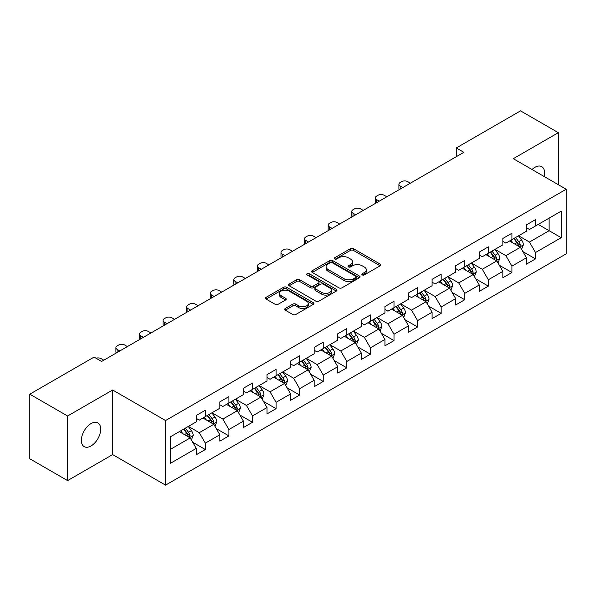 <?xml version="1.0" encoding="UTF-8"?>
<svg xmlns="http://www.w3.org/2000/svg" width="596" height="596" viewBox="0 0 596 596"><rect width="100%" height="100%" fill="white"/><g stroke="black" fill="none" stroke-linecap="round" stroke-linejoin="round"><path stroke-width="0.89" d="M362.293 274.898A1.468 0.849 0 0 0 364.372 274.898L380.144 265.794A2.101 1.214 0 0 0 380.755 264.937A2.101 1.214 0 0 0 380.144 264.08L353.428 248.659A2.101 1.214 0 0 0 350.463 248.659L334.691 257.763A1.468 0.849 0 0 0 334.267 258.359A1.468 0.849 0 0 0 334.691 258.962A1.468 0.849 0 0 0 336.77 258.962L338.811 257.777A6.712 3.874 0 0 1 348.31 257.777L350.537 259.066A6.712 3.874 0 0 1 352.504 261.808A6.712 3.874 0 0 1 350.537 264.55L348.496 265.727A1.468 0.849 0 0 0 348.064 266.33A1.468 0.849 0 0 0 348.496 266.926A1.468 0.849 0 0 0 350.575 266.926L352.616 265.749A6.712 3.874 0 0 1 362.107 265.749L364.335 267.03A6.712 3.874 0 0 1 366.302 269.772A6.712 3.874 0 0 1 364.335 272.514L362.293 273.698A1.468 0.849 0 0 0 361.869 274.294A1.468 0.849 0 0 0 362.293 274.898L362.293 273.698M91.032 445.95A13.686 7.897 120 0 0 99.972 433.888A13.686 7.897 120 0 0 97.871 422.929A13.686 7.897 120 0 0 91.032 423.6A13.686 7.897 120 0 0 82.092 435.661A13.686 7.897 120 0 0 84.185 446.627A13.686 7.897 120 0 0 91.032 445.95M544.141 176.505A13.686 7.897 120 0 0 541.749 166.656A13.686 7.897 120 0 0 534.903 167.334A13.686 7.897 120 0 0 532.019 169.51M285.313 308.46A2.101 1.214 0 0 0 284.702 309.317A2.101 1.214 0 0 0 285.313 310.173L292.807 314.502A2.101 1.214 0 0 0 295.78 314.502L313.287 304.385A2.101 1.214 0 0 0 313.906 303.528A2.101 1.214 0 0 0 313.287 302.671L286.579 287.25A2.101 1.214 0 0 0 283.607 287.25L266.099 297.359A2.101 1.214 0 0 0 265.481 298.216A2.101 1.214 0 0 0 266.099 299.073L275.151 304.303A2.101 1.214 0 0 0 278.116 304.303L285.611 299.974A2.101 1.214 0 0 0 286.229 299.118A2.101 1.214 0 0 0 285.611 298.261L281.126 295.668A5.617 3.241 0 0 1 279.479 293.381A5.617 3.241 0 0 1 282.944 290.386A5.617 3.241 0 0 1 289.06 291.086L306.649 301.241A5.617 3.241 0 0 1 308.288 303.528A5.617 3.241 0 0 1 304.824 306.523A5.617 3.241 0 0 1 298.708 305.822L295.78 304.131A2.101 1.214 0 0 0 292.807 304.131L285.313 308.46L285.313 310.173M112.651 390L67.594 416.008L29.8 394.187L29.8 458.778L67.594 480.6L112.651 454.592L165.561 485.137L165.561 420.545L112.651 390L112.651 454.592M558.34 184.7L558.34 132.684L513.283 158.692L566.2 189.245L165.561 420.545M558.34 132.684L520.539 110.863L456.29 147.957L456.29 156.688M29.8 394.187L94.056 357.093L101.611 361.459L463.852 152.323L456.29 147.957M338.96 287.853A2.101 1.214 0 0 0 341.925 287.853L359.44 277.743A2.101 1.214 0 0 0 360.051 276.887A2.101 1.214 0 0 0 359.44 276.03L332.724 260.608A2.101 1.214 0 0 0 329.759 260.608L312.252 270.718A2.101 1.214 0 0 0 311.634 271.575A2.101 1.214 0 0 0 312.252 272.432L338.96 287.853M307.715 275.21A1.468 0.849 0 0 1 309.205 275.419L309.205 273.676L336.36 289.351A2.101 1.214 0 0 1 336.978 290.207A2.101 1.214 0 0 1 336.36 291.064L318.853 301.174A2.101 1.214 0 0 1 315.887 301.174L289.172 285.752L289.172 284.039A2.101 1.214 0 0 0 288.561 284.895A2.101 1.214 0 0 0 289.172 285.752M289.172 284.039L296.666 279.71A2.101 1.214 0 0 1 299.632 279.71L310.471 285.968A2.101 1.214 0 0 0 313.436 285.968L318.406 283.1A2.101 1.214 0 0 0 319.024 282.243A2.101 1.214 0 0 0 318.406 281.387L307.126 274.875A1.468 0.849 0 0 1 306.702 274.272A1.468 0.849 0 0 1 307.603 273.49A1.468 0.849 0 0 1 309.205 273.676M165.561 485.137L566.2 253.836L566.2 189.245M192.702 442.239L205.322 449.526L205.322 443.156L219.835 434.775L219.835 441.144L228.909 435.914L228.909 429.537L243.421 421.156L243.421 427.533L252.495 422.296L252.495 415.926L267.008 407.545L267.008 413.915L276.075 408.677L276.075 402.307L290.595 393.926L290.595 400.296L299.661 395.059L299.661 388.689L314.174 380.308L314.174 386.685L323.248 381.447L323.248 375.07L337.761 366.696L337.761 373.066L346.835 367.829L346.835 361.459L361.347 353.078L361.347 359.448L370.414 354.21L370.414 347.84L384.934 339.459L384.934 345.829L394.001 340.599L394.001 334.222L408.513 325.841L408.513 332.218L417.587 326.981L417.587 320.611L432.1 312.23L432.1 318.599L441.174 313.362L441.174 306.992L455.687 298.611L455.687 304.981L464.753 299.743L464.753 293.374L479.266 284.992L479.266 291.37L488.34 286.132L488.34 279.755L502.853 271.381L502.853 277.751L511.927 272.514L511.927 266.144L526.439 257.763L526.439 264.132L535.506 258.895L535.506 252.525L561.208 237.685L561.208 211.148L549.117 218.136L549.117 230.704L561.208 237.685M205.322 449.526L196.255 454.763L196.255 448.393L170.553 463.234L170.553 436.697L196.255 421.856L196.255 415.487L205.322 410.249L205.322 416.619L219.835 408.238L219.835 401.868L228.909 396.631L228.909 403L243.421 394.627L243.421 388.249L252.495 383.012L252.495 389.389L267.008 381.008L267.008 374.638L276.075 369.401L276.075 375.771L290.595 367.389L290.595 361.02L299.661 355.782L299.661 362.152L314.174 353.778L314.174 347.401L323.248 342.164L323.248 348.541L337.761 340.16L337.761 333.79L346.835 328.552L346.835 334.922L361.347 326.541L361.347 320.171L370.414 314.934L370.414 321.304L384.934 312.922L384.934 306.553L394.001 301.315L394.001 307.685L408.513 299.311L408.513 292.934L417.587 287.697L417.587 294.074L432.1 285.693L432.1 279.323L441.174 274.085L441.174 280.455L455.687 272.074L455.687 265.704L464.753 260.467L464.753 266.837L479.266 258.463L479.266 252.086L488.34 246.848L488.34 253.225L502.853 244.844L502.853 238.475L511.927 233.237L511.927 239.607L526.439 231.226L526.439 224.856L535.506 219.619L535.506 225.988L561.208 211.148M202.908 418.019L213.793 424.3L199.28 432.681L188.388 426.393M196.255 418.37L199.28 420.113L205.322 416.619M199.28 432.681L205.322 443.156M213.793 424.3L219.835 434.775M226.487 404.401L237.372 410.689L222.859 419.062L211.975 412.782M219.835 404.751L222.859 406.494L228.909 403M222.859 419.062L228.909 429.537M237.372 410.689L243.421 421.156M250.074 390.782L260.959 397.07L246.446 405.451L235.562 399.164M243.421 391.132L246.446 392.876L252.495 389.389M246.446 405.451L252.495 415.926M260.959 397.07L267.008 407.545M273.661 377.171L284.545 383.452L270.033 391.833L259.148 385.545M267.008 377.514L270.033 379.265L276.075 375.771M270.033 391.833L276.075 402.307M284.545 383.452L290.595 393.926M297.248 363.553L308.132 369.833L293.612 378.214L282.728 371.934M290.595 363.903L293.612 365.646L299.661 362.152M293.612 378.214L299.661 388.689M308.132 369.833L314.174 380.308M320.827 349.934L331.711 356.222L317.199 364.596L306.314 358.315M314.174 350.284L317.199 352.027L323.248 348.541M317.199 364.596L323.248 375.07M331.711 356.222L337.761 366.696M344.413 336.315L355.298 342.603L340.785 350.984L329.901 344.697M337.761 336.666L340.785 338.416L346.835 334.922M340.785 350.984L346.835 361.459M355.298 342.603L361.347 353.078M368 322.704L378.885 328.985L364.372 337.366L353.488 331.078M361.347 323.054L364.372 324.798L370.414 321.304M364.372 337.366L370.414 347.84M378.885 328.985L384.934 339.459M391.579 309.086L402.471 315.373L387.951 323.747L377.067 317.467M384.934 309.436L387.951 311.179L394.001 307.685M387.951 323.747L394.001 334.222M402.471 315.373L408.513 325.841M415.166 295.467L426.051 301.755L411.538 310.136L400.654 303.848M408.513 295.817L411.538 297.56L417.587 294.074M411.538 310.136L417.587 320.611M426.051 301.755L432.1 312.23M438.753 281.856L449.637 288.136L435.125 296.517L424.24 290.23M432.1 282.199L435.125 283.949L441.174 280.455M435.125 296.517L441.174 306.992M449.637 288.136L455.687 298.611M462.34 268.237L473.224 274.518L458.711 282.899L447.82 276.618M455.687 268.587L458.711 270.331L464.753 266.837M458.711 282.899L464.753 293.374M473.224 274.518L479.266 284.992M485.919 254.619L496.803 260.906L482.291 269.28L471.406 263M479.266 254.969L482.291 256.712L488.34 253.225M482.291 269.28L488.34 279.755M496.803 260.906L502.853 271.381M509.505 241L520.39 247.288L505.877 255.669L494.993 249.381M502.853 241.35L505.877 243.101L511.927 239.607M505.877 255.669L511.927 266.144M520.39 247.288L526.439 257.763M538.233 224.416L549.117 230.704L529.464 242.05L518.58 235.763M526.439 227.739L529.464 229.482L535.506 225.988M529.464 242.05L535.506 252.525M67.594 416.008L67.594 480.6M170.553 449.265L190.206 437.918L179.321 431.631M190.206 437.918L196.255 448.393M522.886 251.609L535.506 258.895M499.299 265.227L511.927 272.514M475.72 278.839L488.34 286.132M452.133 292.457L464.753 299.743M428.546 306.076L441.174 313.362M404.96 319.694L417.587 326.981M381.38 333.306L394.001 340.599M357.794 346.924L370.414 354.21M334.207 360.543L346.835 367.829M310.62 374.154L323.248 381.447M287.041 387.772L299.661 395.059M263.454 401.391L276.075 408.677M239.868 415.01L252.495 422.296M216.288 428.621L228.909 435.914M362.882 275.099L364.335 274.264A6.712 3.874 0 0 0 366.302 271.523L366.302 269.772M352.504 261.808L352.504 263.551A6.712 3.874 0 0 1 350.537 266.293L349.085 267.135M380.114 265.809L353.428 250.402A2.101 1.214 0 0 0 350.463 250.402L335.28 259.163M359.41 277.758L332.724 262.352A2.101 1.214 0 0 0 329.759 262.352L312.274 272.447L312.252 270.718M355.73 277.483A1.468 0.849 0 0 0 356.162 276.887A1.468 0.849 0 0 0 355.73 276.283L332.285 262.747A1.468 0.849 0 0 0 330.206 262.747L328.053 263.991A6.712 3.874 0 0 0 326.087 266.732A6.712 3.874 0 0 0 328.053 269.474L344.078 278.727A6.712 3.874 0 0 0 353.577 278.727L355.73 277.483L355.73 279.233A1.468 0.849 0 0 0 356.162 278.63L356.162 276.887M326.087 266.732L326.087 268.483A6.712 3.874 0 0 0 328.053 271.225L328.053 269.474M355.73 279.233L353.577 280.478A6.712 3.874 0 0 1 344.078 280.478L328.053 271.225M289.202 285.767L296.666 281.461L296.666 279.71M319.024 282.243L319.024 283.987A2.101 1.214 0 0 1 318.406 284.843L313.436 287.712A2.101 1.214 0 0 1 310.471 287.712L299.632 281.461A2.101 1.214 0 0 0 296.666 281.461M309.205 275.419L336.338 291.079M321.706 292.457A5.617 3.241 0 0 0 327.83 293.157A5.617 3.241 0 0 0 331.294 290.163A5.617 3.241 0 0 0 329.648 287.875L323.449 284.299A2.101 1.214 0 0 0 320.484 284.299L315.515 287.168A2.101 1.214 0 0 0 314.897 288.024A2.101 1.214 0 0 0 315.515 288.881L321.706 292.457L321.706 294.2A5.617 3.241 0 0 0 327.83 294.908A5.617 3.241 0 0 0 331.294 291.913L331.294 290.163M314.897 288.024L314.897 289.768A2.101 1.214 0 0 0 315.515 290.625L315.515 288.881M321.706 294.2L315.515 290.625M308.288 303.528L308.288 305.279A5.617 3.241 0 0 1 304.824 308.274A5.617 3.241 0 0 1 298.708 307.566L295.78 305.875A2.101 1.214 0 0 0 292.807 305.875L285.342 310.188M279.479 293.381L279.479 295.124A5.617 3.241 0 0 0 281.126 297.419L281.126 295.668M285.611 298.261L285.611 299.974L281.126 297.419M313.258 304.407L286.579 289A2.101 1.214 0 0 0 283.607 289L266.121 299.095L266.099 297.359M521.589 249.359L523.385 244.829A5.669 3.271 -120 0 0 521.575 240.002L518.453 235.837M402.844 187.539L400.169 185.997A4.276 2.466 0 0 1 398.918 184.253A4.276 2.466 0 0 1 400.169 182.503L401.682 181.631A4.276 2.466 0 0 1 407.731 181.631L410.406 183.173M513.014 243.026L510.899 240.203M399.275 189.602A4.276 2.466 180 0 1 398.918 188.612L398.918 184.253M519.511 246.781L520.323 245.068A5.669 3.271 -120 0 0 518.706 241.663L515.585 237.491M514.162 238.311L517.626 242.937A2.883 1.669 60 0 1 518.148 243.809L520.323 245.068M513.767 238.542L516.888 242.706A5.669 3.271 60 0 1 518.513 246.118M498.003 262.97L499.798 258.44A5.669 3.271 -120 0 0 497.988 253.62L494.874 249.456M379.257 201.157L376.583 199.615A4.276 2.466 0 0 1 375.331 197.865A4.276 2.466 0 0 1 376.583 196.121L378.095 195.25A4.276 2.466 0 0 1 384.144 195.25L386.819 196.792M489.428 256.645L487.312 253.814M375.689 203.221A4.276 2.466 180 0 1 375.331 202.23L375.331 197.865M495.932 260.4L496.744 258.686A5.669 3.271 -120 0 0 495.12 255.274L491.998 251.11M490.582 251.929L494.039 256.548A2.883 1.669 60 0 1 494.568 257.427L496.744 258.686M490.188 252.16L493.302 256.325A5.669 3.271 60 0 1 494.926 259.729M474.416 276.589L476.211 272.059A5.669 3.271 -120 0 0 474.409 267.231L471.287 263.067M355.678 214.776L353.003 213.226A4.276 2.466 0 0 1 351.752 211.483A4.276 2.466 0 0 1 353.003 209.74L354.516 208.868A4.276 2.466 0 0 1 360.558 208.868L363.232 210.41M465.848 270.264L463.725 267.433M352.102 216.832A4.276 2.466 180 0 1 351.752 215.849L351.752 211.483M472.345 274.011L473.157 272.298A5.669 3.271 -120 0 0 471.533 268.893L468.411 264.728M466.996 265.548L470.453 270.167A2.883 1.669 60 0 1 470.982 271.046L473.157 272.298M466.601 265.771L469.723 269.943A5.669 3.271 60 0 1 471.339 273.348M450.829 290.207L452.632 285.678A5.669 3.271 -120 0 0 450.822 280.85L447.7 276.686M332.091 228.387L329.417 226.845A4.276 2.466 0 0 1 328.165 225.102A4.276 2.466 0 0 1 329.417 223.351L330.929 222.479A4.276 2.466 0 0 1 336.978 222.479L339.653 224.029M442.262 283.882L440.146 281.051M328.523 230.451A4.276 2.466 180 0 1 328.165 229.467L328.165 225.102M448.758 287.63L449.57 285.916A5.669 3.271 -120 0 0 447.946 282.511L444.832 278.347M443.409 279.166L446.873 283.785A2.883 1.669 60 0 1 447.395 284.657L449.57 285.916M443.014 279.39L446.136 283.554A5.669 3.271 60 0 1 447.76 286.967M427.25 303.818L429.046 299.289A5.669 3.271 -120 0 0 427.235 294.469L424.114 290.304M308.505 242.006L305.83 240.464A4.276 2.466 0 0 1 304.578 238.713A4.276 2.466 0 0 1 305.83 236.97L307.342 236.098A4.276 2.466 0 0 1 313.392 236.098L316.066 237.64M418.675 297.493L416.559 294.662M304.936 244.069A4.276 2.466 180 0 1 304.578 243.079L304.578 238.713M425.179 301.248L425.984 299.535A5.669 3.271 -120 0 0 424.367 296.123L421.245 291.958M419.822 292.778L423.287 297.404A2.883 1.669 60 0 1 423.808 298.276L425.984 299.535M419.428 293.009L422.549 297.173A5.669 3.271 60 0 1 424.173 300.578M403.663 317.437L405.459 312.907A5.669 3.271 -120 0 0 403.656 308.08L400.534 303.915M284.925 255.624L282.243 254.075A4.276 2.466 0 0 1 280.992 252.331A4.276 2.466 0 0 1 282.243 250.588L283.756 249.717A4.276 2.466 0 0 1 289.805 249.717L292.48 251.259M395.096 311.112L392.973 308.281M281.349 257.688A4.276 2.466 180 0 1 280.992 256.697L280.992 252.331M401.592 314.867L402.404 313.153A5.669 3.271 -120 0 0 400.78 309.741L397.659 305.577M396.243 306.396L399.7 311.015A2.883 1.669 60 0 1 400.229 311.894L402.404 313.153M395.848 306.627L398.962 310.792A5.669 3.271 60 0 1 400.587 314.196M380.077 331.056L381.88 326.526A5.669 3.271 -120 0 0 380.069 321.698L376.948 317.534M261.339 269.243L258.664 267.693A4.276 2.466 0 0 1 257.412 265.95A4.276 2.466 0 0 1 258.664 264.207L260.176 263.328A4.276 2.466 0 0 1 266.218 263.328L268.893 264.877M371.509 324.731L369.386 321.9M257.77 271.299A4.276 2.466 180 0 1 257.412 270.316L257.412 265.95M378.006 328.478L378.818 326.764A5.669 3.271 -120 0 0 377.194 323.36L374.072 319.195M372.656 320.015L376.121 324.634A2.883 1.669 60 0 1 376.642 325.513L378.818 326.764M372.262 320.238L375.383 324.403A5.669 3.271 60 0 1 377 327.815M356.49 344.674L358.293 340.145A5.669 3.271 -120 0 0 356.483 335.317L353.361 331.152M237.752 282.854L235.077 281.312A4.276 2.466 0 0 1 233.826 279.569A4.276 2.466 0 0 1 235.077 277.818L236.59 276.946A4.276 2.466 0 0 1 242.639 276.946L245.314 278.488M347.922 338.342L345.807 335.518M234.183 284.918A4.276 2.466 180 0 1 233.826 283.927L233.826 279.569M354.419 342.097L355.231 340.383A5.669 3.271 -120 0 0 353.614 336.978L350.493 332.806M349.07 333.626L352.534 338.252A2.883 1.669 60 0 1 353.055 339.124L355.231 340.383M348.675 333.857L351.796 338.021A5.669 3.271 60 0 1 353.421 341.433M332.911 358.285L334.706 353.756A5.669 3.271 -120 0 0 332.896 348.936L329.782 344.771M214.165 296.473L211.491 294.931A4.276 2.466 0 0 1 210.239 293.18A4.276 2.466 0 0 1 211.491 291.437L213.003 290.565A4.276 2.466 0 0 1 219.052 290.565L221.727 292.107M324.336 351.96L322.22 349.129M210.597 298.536A4.276 2.466 180 0 1 210.239 297.546L210.239 293.18M330.84 355.715L331.652 354.002A5.669 3.271 -120 0 0 330.028 350.59L326.906 346.425M325.483 347.245L328.947 351.863A2.883 1.669 60 0 1 329.476 352.743L331.652 354.002M325.088 347.475L328.21 351.64A5.669 3.271 60 0 1 329.834 355.045M309.324 371.904L311.119 367.374A5.669 3.271 -120 0 0 309.317 362.547L306.195 358.382M190.586 310.091L187.911 308.542A4.276 2.466 0 0 1 186.652 306.798A4.276 2.466 0 0 1 187.911 305.055L189.416 304.183A4.276 2.466 0 0 1 195.466 304.183L198.14 305.726M300.757 365.579L298.633 362.748M187.01 312.148A4.276 2.466 180 0 1 186.652 311.164L186.652 306.798M307.253 369.326L308.065 367.613A5.669 3.271 -120 0 0 306.441 364.208L303.319 360.044M301.904 360.863L305.361 365.482A2.883 1.669 60 0 1 305.89 366.361L308.065 367.613M301.509 361.087L304.63 365.259A5.669 3.271 60 0 1 306.247 368.663M285.737 385.523L287.54 380.993A5.669 3.271 -120 0 0 285.73 376.165L282.608 372.001M166.999 323.702L164.325 322.16A4.276 2.466 0 0 1 163.073 320.417A4.276 2.466 0 0 1 164.325 318.666L165.837 317.795A4.276 2.466 0 0 1 171.879 317.795L174.561 319.344M277.17 379.198L275.047 376.367M163.431 325.766A4.276 2.466 180 0 1 163.073 324.783L163.073 320.417M283.666 382.945L284.478 381.231A5.669 3.271 -120 0 0 282.854 377.827L279.74 373.662M278.317 374.482L281.781 379.101A2.883 1.669 60 0 1 282.303 379.98L284.478 381.231M277.922 374.705L281.044 378.87A5.669 3.271 60 0 1 282.668 382.282M262.158 399.141L263.954 394.604A5.669 3.271 -120 0 0 262.143 389.784L259.022 385.619M143.412 337.321L140.738 335.779A4.276 2.466 0 0 1 139.486 334.028A4.276 2.466 0 0 1 140.738 332.285L142.25 331.413A4.276 2.466 0 0 1 148.3 331.413L150.974 332.955M253.583 392.809L251.467 389.978M139.844 339.385A4.276 2.466 180 0 1 139.486 338.394L139.486 334.028M260.079 396.563L260.892 394.85A5.669 3.271 -120 0 0 259.275 391.438L256.153 387.273M254.73 388.093L258.195 392.719A2.883 1.669 60 0 1 258.716 393.591L260.892 394.85M254.336 388.324L257.457 392.488A5.669 3.271 60 0 1 259.081 395.893M238.571 412.752L240.367 408.223A5.669 3.271 -120 0 0 238.556 403.395L235.442 399.231M119.826 350.94L117.151 349.39A4.276 2.466 0 0 1 115.9 347.647A4.276 2.466 0 0 1 117.151 345.904L118.664 345.032A4.276 2.466 0 0 1 124.713 345.032L127.388 346.574M229.996 406.427L227.881 403.596M116.257 353.003A4.276 2.466 180 0 1 115.9 352.012L115.9 347.647M236.5 410.182L237.312 408.469A5.669 3.271 -120 0 0 235.688 405.057L232.567 400.892M231.151 401.711L234.608 406.33A2.883 1.669 60 0 1 235.137 407.21L237.312 408.469M230.756 401.942L233.87 406.107A5.669 3.271 60 0 1 235.495 409.512M214.985 426.371L216.78 421.841A5.669 3.271 -120 0 0 214.977 417.014L211.856 412.849M96.031 358.233A4.276 2.466 0 0 1 101.126 358.643L103.801 360.193M206.417 420.046L204.294 417.215M212.914 423.793L213.726 422.08A5.669 3.271 -120 0 0 212.101 418.675L208.98 414.511M207.564 415.33L211.021 419.949A2.883 1.669 60 0 1 211.55 420.828L213.726 422.08M207.17 415.554L210.291 419.718A5.669 3.271 60 0 1 211.908 423.13M191.398 439.99L193.201 435.46A5.669 3.271 -120 0 0 191.39 430.632L188.269 426.468M182.83 433.657L180.715 430.833M189.327 437.412L190.139 435.698A5.669 3.271 -120 0 0 188.515 432.294L185.401 428.122M183.978 428.941L187.442 433.568A2.883 1.669 60 0 1 187.964 434.439L190.139 435.698M183.583 429.172L186.704 433.337A5.669 3.271 60 0 1 188.329 436.749M364.335 274.264L364.335 272.514M348.496 266.926L348.496 265.727M350.537 266.293L350.537 264.55M334.691 258.962L334.691 257.763M350.463 250.402L350.463 248.659M353.428 250.402L353.428 248.659M380.144 265.794L380.144 264.08M329.759 262.352L329.759 260.608M332.724 262.352L332.724 260.608M359.44 277.743L359.44 276.03M344.078 280.478L344.078 278.727M353.577 280.478L353.577 278.727M299.632 281.461L299.632 279.71M310.471 287.712L310.471 285.968M313.436 287.712L313.436 285.968M318.406 284.843L318.406 283.1M336.36 291.064L336.36 289.351M292.807 305.875L292.807 304.131M295.78 305.875L295.78 304.131M298.708 307.566L298.708 305.822M283.607 289L283.607 287.25M286.579 289L286.579 287.25M313.287 304.385L313.287 302.671M400.169 185.997L400.169 189.088M519.831 246.968L523.348 244.934M518.706 241.663L521.575 240.002M514.676 243.988L516.888 242.706M376.583 199.615L376.583 202.7M496.245 260.579L499.761 258.552M495.12 255.274L497.988 253.62M491.089 257.606L493.302 256.325M353.003 213.226L353.003 216.318M472.665 274.197L476.174 272.171M471.533 268.893L474.409 267.231M467.502 271.217L469.723 269.943M329.417 226.845L329.417 229.937M449.079 287.816L452.595 285.782M447.946 282.511L450.822 280.85M443.923 284.836L446.136 283.554M305.83 240.464L305.83 243.548M425.492 301.427L429.008 299.401M424.367 296.123L427.235 294.469M420.336 298.454L422.549 297.173M282.243 254.075L282.243 257.167M401.905 315.046L405.422 313.019M400.78 309.741L403.656 308.08M396.75 312.066L398.962 310.792M258.664 267.693L258.664 270.785M378.326 328.664L381.842 326.63M377.194 323.36L380.069 321.698M373.163 325.684L375.383 324.403M235.077 281.312L235.077 284.404M354.739 342.283L358.256 340.249M353.614 336.978L356.483 335.317M349.584 339.303L351.796 338.021M211.491 294.931L211.491 298.015M331.152 355.894L334.669 353.868M330.028 350.59L332.896 348.936M325.997 352.921L328.21 351.64M187.911 308.542L187.911 311.634M307.573 369.513L311.082 367.486M306.441 364.208L309.317 362.547M302.41 366.533L304.63 365.259M164.325 322.16L164.325 325.252M283.987 383.131L287.503 381.097M282.854 377.827L285.73 376.165M278.824 380.151L281.044 378.87M140.738 335.779L140.738 338.863M260.4 396.742L263.916 394.716M259.275 391.438L262.143 389.784M255.244 393.77L257.457 392.488M117.151 349.39L117.151 352.482M236.813 410.361L240.33 408.334M235.688 405.057L238.556 403.395M231.658 407.381L233.87 406.107M213.234 423.98L216.743 421.953M212.101 418.675L214.977 417.014M208.071 421L210.291 419.718M189.647 437.598L193.164 435.564M188.515 432.294L191.39 430.632M184.492 434.618L186.704 433.337"/></g></svg>
